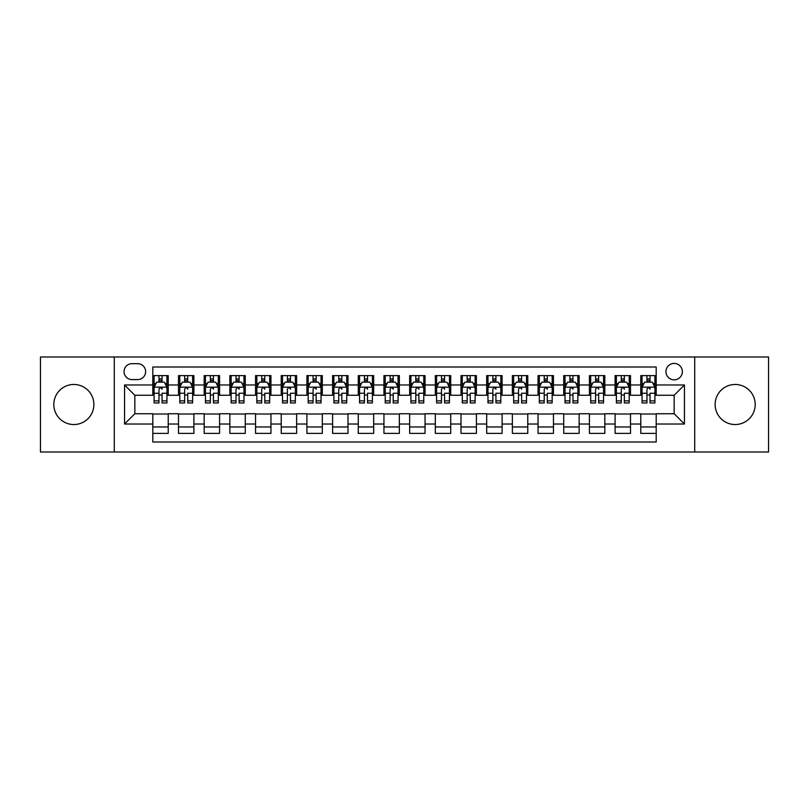 <?xml version="1.0" encoding="UTF-8"?>
<svg xmlns="http://www.w3.org/2000/svg" width="809" height="809" viewBox="0 0 809 809"><rect width="100%" height="100%" fill="white"/><g stroke="black" fill="none" stroke-linecap="round" stroke-linejoin="round"><path stroke-width="1.21" d="M735.159 384.467A20.033 20.033 0 0 0 715.126 404.5A20.033 20.033 0 0 0 735.159 424.533A20.033 20.033 0 0 0 755.191 404.5A20.033 20.033 0 0 0 735.159 384.467M73.841 384.467A20.033 20.033 0 0 0 53.809 404.5A20.033 20.033 0 0 0 73.841 424.533A20.033 20.033 0 0 0 93.874 404.5A20.033 20.033 0 0 0 73.841 384.467M674.17 363.413A8.221 8.221 0 0 0 665.949 371.624A8.221 8.221 0 0 0 674.17 379.846A8.221 8.221 0 0 0 682.381 371.624A8.221 8.221 0 0 0 674.17 363.413M694.709 452.009L768.55 452.009L768.55 356.991L694.709 356.991L694.709 452.009L114.291 452.009L114.291 356.991L40.45 356.991L40.45 452.009L114.291 452.009M656.19 375.609L640.779 375.609L640.779 384.983L630.504 384.983L630.504 395.257L640.779 395.257L640.779 384.983M630.504 384.983L630.504 375.609L615.093 375.609L615.093 384.983L604.829 384.983L604.829 395.257L615.093 395.257L615.093 384.983M604.829 384.983L604.829 375.609L589.417 375.609L589.417 384.983L579.143 384.983L579.143 395.257L589.417 395.257L589.417 384.983M579.143 384.983L579.143 375.609L563.731 375.609L563.731 384.983L553.457 384.983L553.457 395.257L563.731 395.257L563.731 384.983M553.457 384.983L553.457 375.609L538.046 375.609L538.046 384.983L527.771 384.983L527.771 395.257L538.046 395.257L538.046 384.983M527.771 384.983L527.771 375.609L512.37 375.609L512.37 384.983L502.096 384.983L502.096 395.257L512.37 395.257L512.37 384.983M502.096 384.983L502.096 375.609L486.684 375.609L486.684 384.983L476.41 384.983L476.41 395.257L486.684 395.257L486.684 384.983M476.41 384.983L476.41 375.609L460.999 375.609L460.999 384.983L450.724 384.983L450.724 395.257L460.999 395.257L460.999 384.983M450.724 384.983L450.724 375.609L435.323 375.609L435.323 384.983L425.049 384.983L425.049 395.257L435.323 395.257L435.323 384.983M425.049 384.983L425.049 375.609L409.637 375.609L409.637 384.983L399.363 384.983L399.363 395.257L409.637 395.257L409.637 384.983M399.363 384.983L399.363 375.609L383.951 375.609L383.951 384.983L373.677 384.983L373.677 395.257L383.951 395.257L383.951 384.983M373.677 384.983L373.677 375.609L358.276 375.609L358.276 384.983L348.001 384.983L348.001 395.257L358.276 395.257L358.276 384.983M348.001 384.983L348.001 375.609L332.59 375.609L332.59 384.983L322.316 384.983L322.316 395.257L332.59 395.257L332.59 384.983M322.316 384.983L322.316 375.609L306.904 375.609L306.904 384.983L296.63 384.983L296.63 395.257L306.904 395.257L306.904 384.983M296.63 384.983L296.63 375.609L281.229 375.609L281.229 384.983L270.954 384.983L270.954 395.257L281.229 395.257L281.229 384.983M270.954 384.983L270.954 375.609L255.543 375.609L255.543 384.983L245.269 384.983L245.269 395.257L255.543 395.257L255.543 384.983M245.269 384.983L245.269 375.609L229.857 375.609L229.857 384.983L219.583 384.983L219.583 395.257L229.857 395.257L229.857 384.983M219.583 384.983L219.583 375.609L204.171 375.609L204.171 384.983L193.907 384.983L193.907 395.257L204.171 395.257L204.171 384.983M193.907 384.983L193.907 375.609L178.496 375.609L178.496 395.257L168.221 395.257L168.221 375.609L152.81 375.609M152.81 433.391L168.221 433.391L168.221 413.743L178.496 413.743L178.496 433.391L193.907 433.391L193.907 413.743L204.171 413.743L204.171 424.017L193.907 424.017M204.171 424.017L204.171 433.391L219.583 433.391L219.583 413.743L229.857 413.743L229.857 424.017L219.583 424.017M229.857 424.017L229.857 433.391L245.269 433.391L245.269 413.743L255.543 413.743L255.543 424.017L245.269 424.017M255.543 424.017L255.543 433.391L270.954 433.391L270.954 413.743L281.229 413.743L281.229 424.017L270.954 424.017M281.229 424.017L281.229 433.391L296.63 433.391L296.63 413.743L306.904 413.743L306.904 424.017L296.63 424.017M306.904 424.017L306.904 433.391L322.316 433.391L322.316 413.743L332.59 413.743L332.59 424.017L322.316 424.017M332.59 424.017L332.59 433.391L348.001 433.391L348.001 413.743L358.276 413.743L358.276 424.017L348.001 424.017M358.276 424.017L358.276 433.391L373.677 433.391L373.677 413.743L383.951 413.743L383.951 424.017L373.677 424.017M383.951 424.017L383.951 433.391L399.363 433.391L399.363 413.743L409.637 413.743L409.637 424.017L399.363 424.017M409.637 424.017L409.637 433.391L425.049 433.391L425.049 413.743L435.323 413.743L435.323 424.017L425.049 424.017M435.323 424.017L435.323 433.391L450.724 433.391L450.724 413.743L460.999 413.743L460.999 424.017L450.724 424.017M460.999 424.017L460.999 433.391L476.41 433.391L476.41 413.743L486.684 413.743L486.684 424.017L476.41 424.017M486.684 424.017L486.684 433.391L502.096 433.391L502.096 413.743L512.37 413.743L512.37 424.017L502.096 424.017M512.37 424.017L512.37 433.391L527.771 433.391L527.771 413.743L538.046 413.743L538.046 424.017L527.771 424.017M538.046 424.017L538.046 433.391L553.457 433.391L553.457 413.743L563.731 413.743L563.731 424.017L553.457 424.017M563.731 424.017L563.731 433.391L579.143 433.391L579.143 413.743L589.417 413.743L589.417 424.017L579.143 424.017M589.417 424.017L589.417 433.391L604.829 433.391L604.829 413.743L615.093 413.743L615.093 424.017L604.829 424.017M615.093 424.017L615.093 433.391L630.504 433.391L630.504 413.743L640.779 413.743L640.779 424.017L630.504 424.017M132.009 379.593L137.661 379.593A7.959 7.959 0 0 0 145.62 371.624A7.959 7.959 0 0 0 137.661 363.666L132.009 363.666A7.959 7.959 0 0 0 124.05 371.624A7.959 7.959 0 0 0 132.009 379.593M694.709 356.991L114.291 356.991M656.19 384.983L656.19 367.003L152.81 367.003L152.81 395.257L134.83 395.257L134.83 413.743L152.81 413.743L152.81 441.997L656.19 441.997L656.19 413.743L674.17 413.743L674.17 395.257L656.19 395.257L656.19 384.983L684.444 384.983L684.444 424.017L656.19 424.017M152.81 424.017L124.556 424.017L124.556 384.983L152.81 384.983M640.779 424.017L640.779 433.391L656.19 433.391M152.81 382.03L154.094 382.03M158.979 382.03L162.053 382.03M166.937 382.03L168.221 382.03M152.81 394.994L154.094 394.994M158.979 394.994L162.053 394.994M166.937 394.994L168.221 394.994M152.81 414.006L168.221 414.006M152.81 426.97L168.221 426.97M178.496 394.994L179.78 394.994M184.654 394.994L187.739 394.994M192.623 394.994L193.907 394.994M178.496 382.03L179.78 382.03M184.654 382.03L187.739 382.03M192.623 382.03L193.907 382.03M178.496 414.006L193.907 414.006M178.496 426.97L193.907 426.97M204.171 414.006L219.583 414.006M204.171 426.97L219.583 426.97M204.171 382.03L205.456 382.03M210.34 382.03L213.424 382.03M218.299 382.03L219.583 382.03M204.171 394.994L205.456 394.994M210.34 394.994L213.424 394.994M218.299 394.994L219.583 394.994M229.857 414.006L245.269 414.006M229.857 426.97L245.269 426.97M229.857 382.03L231.141 382.03M236.026 382.03L239.1 382.03M243.984 382.03L245.269 382.03M229.857 394.994L231.141 394.994M236.026 394.994L239.1 394.994M243.984 394.994L245.269 394.994M255.543 414.006L270.954 414.006M255.543 426.97L270.954 426.97M255.543 382.03L256.827 382.03M261.701 382.03L264.786 382.03M269.67 382.03L270.954 382.03M255.543 394.994L256.827 394.994M261.701 394.994L264.786 394.994M269.67 394.994L270.954 394.994M281.229 414.006L296.63 414.006M281.229 426.97L296.63 426.97M281.229 382.03L282.513 382.03M287.387 382.03L290.471 382.03M295.346 382.03L296.63 382.03M281.229 394.994L282.513 394.994M287.387 394.994L290.471 394.994M295.346 394.994L296.63 394.994M306.904 414.006L322.316 414.006M306.904 426.97L322.316 426.97M306.904 382.03L308.189 382.03M313.073 382.03L316.147 382.03M321.031 382.03L322.316 382.03M306.904 394.994L308.189 394.994M313.073 394.994L316.147 394.994M321.031 394.994L322.316 394.994M332.59 414.006L348.001 414.006M332.59 426.97L348.001 426.97M332.59 382.03L333.874 382.03M338.749 382.03L341.833 382.03M346.717 382.03L348.001 382.03M332.59 394.994L333.874 394.994M338.749 394.994L341.833 394.994M346.717 394.994L348.001 394.994M358.276 414.006L373.677 414.006M358.276 426.97L373.677 426.97M358.276 382.03L359.56 382.03M364.434 382.03L367.519 382.03M372.393 382.03L373.677 382.03M358.276 394.994L359.56 394.994M364.434 394.994L367.519 394.994M372.393 394.994L373.677 394.994M383.951 414.006L399.363 414.006M383.951 426.97L399.363 426.97M383.951 382.03L385.236 382.03M390.12 382.03L393.204 382.03M398.079 382.03L399.363 382.03M383.951 394.994L385.236 394.994M390.12 394.994L393.204 394.994M398.079 394.994L399.363 394.994M409.637 414.006L425.049 414.006M409.637 426.97L425.049 426.97M409.637 382.03L410.921 382.03M415.796 382.03L418.88 382.03M423.764 382.03L425.049 382.03M409.637 394.994L410.921 394.994M415.796 394.994L418.88 394.994M423.764 394.994L425.049 394.994M435.323 414.006L450.724 414.006M435.323 426.97L450.724 426.97M435.323 382.03L436.607 382.03M441.481 382.03L444.566 382.03M449.44 382.03L450.724 382.03M435.323 394.994L436.607 394.994M441.481 394.994L444.566 394.994M449.44 394.994L450.724 394.994M460.999 414.006L476.41 414.006M460.999 426.97L476.41 426.97M460.999 382.03L462.283 382.03M467.167 382.03L470.251 382.03M475.126 382.03L476.41 382.03M460.999 394.994L462.283 394.994M467.167 394.994L470.251 394.994M475.126 394.994L476.41 394.994M486.684 414.006L502.096 414.006M486.684 426.97L502.096 426.97M486.684 382.03L487.969 382.03M492.853 382.03L495.927 382.03M500.811 382.03L502.096 382.03M486.684 394.994L487.969 394.994M492.853 394.994L495.927 394.994M500.811 394.994L502.096 394.994M512.37 414.006L527.771 414.006M512.37 426.97L527.771 426.97M512.37 382.03L513.654 382.03M518.529 382.03L521.613 382.03M526.487 382.03L527.771 382.03M512.37 394.994L513.654 394.994M518.529 394.994L521.613 394.994M526.487 394.994L527.771 394.994M538.046 414.006L553.457 414.006M538.046 426.97L553.457 426.97M538.046 382.03L539.33 382.03M544.214 382.03L547.299 382.03M552.173 382.03L553.457 382.03M538.046 394.994L539.33 394.994M544.214 394.994L547.299 394.994M552.173 394.994L553.457 394.994M563.731 414.006L579.143 414.006M563.731 426.97L579.143 426.97M563.731 382.03L565.016 382.03M569.9 382.03L572.974 382.03M577.859 382.03L579.143 382.03M563.731 394.994L565.016 394.994M569.9 394.994L572.974 394.994M577.859 394.994L579.143 394.994M589.417 414.006L604.829 414.006M589.417 426.97L604.829 426.97M589.417 382.03L590.701 382.03M595.576 382.03L598.66 382.03M603.544 382.03L604.829 382.03M589.417 394.994L590.701 394.994M595.576 394.994L598.66 394.994M603.544 394.994L604.829 394.994M615.093 414.006L630.504 414.006M615.093 426.97L630.504 426.97M615.093 382.03L616.377 382.03M621.261 382.03L624.346 382.03M629.22 382.03L630.504 382.03M615.093 394.994L616.377 394.994M621.261 394.994L624.346 394.994M629.22 394.994L630.504 394.994M640.779 414.006L656.19 414.006M640.779 426.97L656.19 426.97M640.779 382.03L642.063 382.03M646.947 382.03L650.021 382.03M654.906 382.03L656.19 382.03M640.779 394.994L642.063 394.994M646.947 394.994L650.021 394.994M654.906 394.994L656.19 394.994M134.83 395.257L124.556 384.983M134.83 413.743L124.556 424.017M684.444 384.983L674.17 395.257M684.444 424.017L674.17 413.743M162.053 375.609L162.053 382.151L162.053 378.946L158.979 378.946M166.937 400.87L162.053 400.87L162.053 402.963L166.937 402.963L166.937 387.289L164.369 382.151L156.663 382.151L154.094 387.289L154.094 393.245L154.094 375.609M154.094 397.886L154.094 399.616M154.094 383.618L154.094 378.946M154.094 400.87L154.094 402.963L158.979 402.963L158.979 400.87L154.094 400.87L154.094 393.245L158.979 393.245L158.979 397.886M166.937 383.618L166.937 378.946M162.053 400.87L162.053 393.245L166.937 393.245L166.937 375.609M158.979 382.151L158.979 375.609M162.053 397.886L162.053 399.616M158.979 400.87L158.979 389.22C160 387.238 161.031 387.238 162.053 389.22L162.053 387.167M187.739 375.609L187.739 382.151L187.739 378.946L184.654 378.946M192.623 400.87L187.739 400.87L187.739 402.963L192.623 402.963L192.623 387.289L190.054 382.151L182.349 382.151L179.78 387.289L179.78 393.245L179.78 375.609M179.78 397.886L179.78 399.616M179.78 383.618L179.78 378.946M179.78 400.87L179.78 402.963L184.654 402.963L184.654 400.87L179.78 400.87L179.78 393.245L184.654 393.245L184.654 397.886M192.623 383.618L192.623 378.946M187.739 400.87L187.739 393.245L192.623 393.245L192.623 375.609M184.654 382.151L184.654 375.609M187.739 397.886L187.739 399.616M184.654 400.87L184.654 389.22C185.686 387.238 186.717 387.238 187.739 389.22L187.739 387.167M213.424 375.609L213.424 382.151L213.424 378.946L210.34 378.946M218.299 400.87L213.424 400.87L213.424 402.963L218.299 402.963L218.299 387.289L215.73 382.151L208.024 382.151L205.456 387.289L205.456 393.245L205.456 375.609M205.456 397.886L205.456 399.616M205.456 383.618L205.456 378.946M205.456 400.87L205.456 402.963L210.34 402.963L210.34 400.87L205.456 400.87L205.456 393.245L210.34 393.245L210.34 397.886M218.299 383.618L218.299 378.946M213.424 400.87L213.424 393.245L218.299 393.245L218.299 375.609M210.34 382.151L210.34 375.609M213.424 397.886L213.424 399.616M210.34 400.87L210.34 389.22C211.371 387.238 212.393 387.238 213.424 389.22L213.424 387.167M239.1 375.609L239.1 382.151L239.1 378.946L236.026 378.946M243.984 400.87L239.1 400.87L239.1 402.963L243.984 402.963L243.984 387.289L241.416 382.151L233.71 382.151L231.141 387.289L231.141 393.245L231.141 375.609M231.141 397.886L231.141 399.616M231.141 383.618L231.141 378.946M231.141 400.87L231.141 402.963L236.026 402.963L236.026 400.87L231.141 400.87L231.141 393.245L236.026 393.245L236.026 397.886M243.984 383.618L243.984 378.946M239.1 400.87L239.1 393.245L243.984 393.245L243.984 375.609M236.026 382.151L236.026 375.609M239.1 397.886L239.1 399.616M236.026 400.87L236.026 389.22C237.047 387.238 238.079 387.238 239.1 389.22L239.1 387.167M264.786 375.609L264.786 382.151L264.786 378.946L261.701 378.946M269.67 400.87L264.786 400.87L264.786 402.963L269.67 402.963L269.67 387.289L267.101 382.151L259.396 382.151L256.827 387.289L256.827 393.245L256.827 375.609M256.827 397.886L256.827 399.616M256.827 383.618L256.827 378.946M256.827 400.87L256.827 402.963L261.701 402.963L261.701 400.87L256.827 400.87L256.827 393.245L261.701 393.245L261.701 397.886M269.67 383.618L269.67 378.946M264.786 400.87L264.786 393.245L269.67 393.245L269.67 375.609M261.701 382.151L261.701 375.609M264.786 397.886L264.786 399.616M261.701 400.87L261.701 389.22C262.733 387.238 263.764 387.238 264.786 389.22L264.786 387.167M290.471 375.609L290.471 382.151L290.471 378.946L287.387 378.946M295.346 400.87L290.471 400.87L290.471 402.963L295.346 402.963L295.346 387.289L292.777 382.151L285.071 382.151L282.513 387.289L282.513 393.245L282.513 375.609M282.513 397.886L282.513 399.616M282.513 383.618L282.513 378.946M282.513 400.87L282.513 402.963L287.387 402.963L287.387 400.87L282.513 400.87L282.513 393.245L287.387 393.245L287.387 397.886M295.346 383.618L295.346 378.946M290.471 400.87L290.471 393.245L295.346 393.245L295.346 375.609M287.387 382.151L287.387 375.609M290.471 397.886L290.471 399.616M287.387 400.87L287.387 389.22C288.419 387.238 289.44 387.238 290.471 389.22L290.471 387.167M316.147 375.609L316.147 382.151L316.147 378.946L313.073 378.946M321.031 400.87L316.147 400.87L316.147 402.963L321.031 402.963L321.031 387.289L318.463 382.151L310.757 382.151L308.189 387.289L308.189 393.245L308.189 375.609M308.189 397.886L308.189 399.616M308.189 383.618L308.189 378.946M308.189 400.87L308.189 402.963L313.073 402.963L313.073 400.87L308.189 400.87L308.189 393.245L313.073 393.245L313.073 397.886M321.031 383.618L321.031 378.946M316.147 400.87L316.147 393.245L321.031 393.245L321.031 375.609M313.073 382.151L313.073 375.609M316.147 397.886L316.147 399.616M313.073 400.87L313.073 389.22C314.094 387.238 315.126 387.238 316.147 389.22L316.147 387.167M341.833 375.609L341.833 382.151L341.833 378.946L338.749 378.946M346.717 400.87L341.833 400.87L341.833 402.963L346.717 402.963L346.717 387.289L344.149 382.151L336.443 382.151L333.874 387.289L333.874 393.245L333.874 375.609M333.874 397.886L333.874 399.616M333.874 383.618L333.874 378.946M333.874 400.87L333.874 402.963L338.749 402.963L338.749 400.87L333.874 400.87L333.874 393.245L338.749 393.245L338.749 397.886M346.717 383.618L346.717 378.946M341.833 400.87L341.833 393.245L346.717 393.245L346.717 375.609M338.749 382.151L338.749 375.609M341.833 397.886L341.833 399.616M338.749 400.87L338.749 389.22C339.78 387.238 340.811 387.238 341.833 389.22L341.833 387.167M367.519 375.609L367.519 382.151L367.519 378.946L364.434 378.946M372.393 400.87L367.519 400.87L367.519 402.963L372.393 402.963L372.393 387.289L369.824 382.151L362.129 382.151L359.56 387.289L359.56 393.245L359.56 375.609M359.56 397.886L359.56 399.616M359.56 383.618L359.56 378.946M359.56 400.87L359.56 402.963L364.434 402.963L364.434 400.87L359.56 400.87L359.56 393.245L364.434 393.245L364.434 397.886M372.393 383.618L372.393 378.946M367.519 400.87L367.519 393.245L372.393 393.245L372.393 375.609M364.434 382.151L364.434 375.609M367.519 397.886L367.519 399.616M364.434 400.87L364.434 389.22C365.466 387.238 366.487 387.238 367.519 389.22L367.519 387.167M393.204 375.609L393.204 382.151L393.204 378.946L390.12 378.946M398.079 400.87L393.204 400.87L393.204 402.963L398.079 402.963L398.079 387.289L395.51 382.151L387.804 382.151L385.236 387.289L385.236 393.245L385.236 375.609M385.236 397.886L385.236 399.616M385.236 383.618L385.236 378.946M385.236 400.87L385.236 402.963L390.12 402.963L390.12 400.87L385.236 400.87L385.236 393.245L390.12 393.245L390.12 397.886M398.079 383.618L398.079 378.946M393.204 400.87L393.204 393.245L398.079 393.245L398.079 375.609M390.12 382.151L390.12 375.609M393.204 397.886L393.204 399.616M390.12 400.87L390.12 389.22C391.151 387.238 392.173 387.238 393.204 389.22L393.204 387.167M418.88 375.609L418.88 382.151L418.88 378.946L415.796 378.946M423.764 400.87L418.88 400.87L418.88 402.963L423.764 402.963L423.764 387.289L421.196 382.151L413.49 382.151L410.921 387.289L410.921 393.245L410.921 375.609M410.921 397.886L410.921 399.616M410.921 383.618L410.921 378.946M410.921 400.87L410.921 402.963L415.796 402.963L415.796 400.87L410.921 400.87L410.921 393.245L415.796 393.245L415.796 397.886M423.764 383.618L423.764 378.946M418.88 400.87L418.88 393.245L423.764 393.245L423.764 375.609M415.796 382.151L415.796 375.609M418.88 397.886L418.88 399.616M415.796 400.87L415.796 389.22C416.827 387.238 417.859 387.238 418.88 389.22L418.88 387.167M444.566 375.609L444.566 382.151L444.566 378.946L441.481 378.946M449.44 400.87L444.566 400.87L444.566 402.963L449.44 402.963L449.44 387.289L446.871 382.151L439.176 382.151L436.607 387.289L436.607 393.245L436.607 375.609M436.607 397.886L436.607 399.616M436.607 383.618L436.607 378.946M436.607 400.87L436.607 402.963L441.481 402.963L441.481 400.87L436.607 400.87L436.607 393.245L441.481 393.245L441.481 397.886M449.44 383.618L449.44 378.946M444.566 400.87L444.566 393.245L449.44 393.245L449.44 375.609M441.481 382.151L441.481 375.609M444.566 397.886L444.566 399.616M441.481 400.87L441.481 389.22C442.513 387.238 443.534 387.238 444.566 389.22L444.566 387.167M470.251 375.609L470.251 382.151L470.251 378.946L467.167 378.946M475.126 400.87L470.251 400.87L470.251 402.963L475.126 402.963L475.126 387.289L472.557 382.151L464.851 382.151L462.283 387.289L462.283 393.245L462.283 375.609M462.283 397.886L462.283 399.616M462.283 383.618L462.283 378.946M462.283 400.87L462.283 402.963L467.167 402.963L467.167 400.87L462.283 400.87L462.283 393.245L467.167 393.245L467.167 397.886M475.126 383.618L475.126 378.946M470.251 400.87L470.251 393.245L475.126 393.245L475.126 375.609M467.167 382.151L467.167 375.609M470.251 397.886L470.251 399.616M467.167 400.87L467.167 389.22C468.199 387.238 469.22 387.238 470.251 389.22L470.251 387.167M495.927 375.609L495.927 382.151L495.927 378.946L492.853 378.946M500.811 400.87L495.927 400.87L495.927 402.963L500.811 402.963L500.811 387.289L498.243 382.151L490.537 382.151L487.969 387.289L487.969 393.245L487.969 375.609M487.969 397.886L487.969 399.616M487.969 383.618L487.969 378.946M487.969 400.87L487.969 402.963L492.853 402.963L492.853 400.87L487.969 400.87L487.969 393.245L492.853 393.245L492.853 397.886M500.811 383.618L500.811 378.946M495.927 400.87L495.927 393.245L500.811 393.245L500.811 375.609M492.853 382.151L492.853 375.609M495.927 397.886L495.927 399.616M492.853 400.87L492.853 389.22C493.874 387.238 494.906 387.238 495.927 389.22L495.927 387.167M521.613 375.609L521.613 382.151L521.613 378.946L518.529 378.946M526.487 400.87L521.613 400.87L521.613 402.963L526.487 402.963L526.487 387.289L523.929 382.151L516.223 382.151L513.654 387.289L513.654 393.245L513.654 375.609M513.654 397.886L513.654 399.616M513.654 383.618L513.654 378.946M513.654 400.87L513.654 402.963L518.529 402.963L518.529 400.87L513.654 400.87L513.654 393.245L518.529 393.245L518.529 397.886M526.487 383.618L526.487 378.946M521.613 400.87L521.613 393.245L526.487 393.245L526.487 375.609M518.529 382.151L518.529 375.609M521.613 397.886L521.613 399.616M518.529 400.87L518.529 389.22C519.56 387.238 520.591 387.238 521.613 389.22L521.613 387.167M547.299 375.609L547.299 382.151L547.299 378.946L544.214 378.946M552.173 400.87L547.299 400.87L547.299 402.963L552.173 402.963L552.173 387.289L549.604 382.151L541.899 382.151L539.33 387.289L539.33 393.245L539.33 375.609M539.33 397.886L539.33 399.616M539.33 383.618L539.33 378.946M539.33 400.87L539.33 402.963L544.214 402.963L544.214 400.87L539.33 400.87L539.33 393.245L544.214 393.245L544.214 397.886M552.173 383.618L552.173 378.946M547.299 400.87L547.299 393.245L552.173 393.245L552.173 375.609M544.214 382.151L544.214 375.609M547.299 397.886L547.299 399.616M544.214 400.87L544.214 389.22C545.246 387.238 546.267 387.238 547.299 389.22L547.299 387.167M572.974 375.609L572.974 382.151L572.974 378.946L569.9 378.946M577.859 400.87L572.974 400.87L572.974 402.963L577.859 402.963L577.859 387.289L575.29 382.151L567.584 382.151L565.016 387.289L565.016 393.245L565.016 375.609M565.016 397.886L565.016 399.616M565.016 383.618L565.016 378.946M565.016 400.87L565.016 402.963L569.9 402.963L569.9 400.87L565.016 400.87L565.016 393.245L569.9 393.245L569.9 397.886M577.859 383.618L577.859 378.946M572.974 400.87L572.974 393.245L577.859 393.245L577.859 375.609M569.9 382.151L569.9 375.609M572.974 397.886L572.974 399.616M569.9 400.87L569.9 389.22C570.921 387.238 571.953 387.238 572.974 389.22L572.974 387.167M598.66 375.609L598.66 382.151L598.66 378.946L595.576 378.946M603.544 400.87L598.66 400.87L598.66 402.963L603.544 402.963L603.544 387.289L600.976 382.151L593.27 382.151L590.701 387.289L590.701 393.245L590.701 375.609M590.701 397.886L590.701 399.616M590.701 383.618L590.701 378.946M590.701 400.87L590.701 402.963L595.576 402.963L595.576 400.87L590.701 400.87L590.701 393.245L595.576 393.245L595.576 397.886M603.544 383.618L603.544 378.946M598.66 400.87L598.66 393.245L603.544 393.245L603.544 375.609M595.576 382.151L595.576 375.609M598.66 397.886L598.66 399.616M595.576 400.87L595.576 389.22C596.607 387.238 597.639 387.238 598.66 389.22L598.66 387.167M624.346 375.609L624.346 382.151L624.346 378.946L621.261 378.946M629.22 400.87L624.346 400.87L624.346 402.963L629.22 402.963L629.22 387.289L626.651 382.151L618.946 382.151L616.377 387.289L616.377 393.245L616.377 375.609M616.377 397.886L616.377 399.616M616.377 383.618L616.377 378.946M616.377 400.87L616.377 402.963L621.261 402.963L621.261 400.87L616.377 400.87L616.377 393.245L621.261 393.245L621.261 397.886M629.22 383.618L629.22 378.946M624.346 400.87L624.346 393.245L629.22 393.245L629.22 375.609M621.261 382.151L621.261 375.609M624.346 397.886L624.346 399.616M621.261 400.87L621.261 389.22C622.293 387.238 623.314 387.238 624.346 389.22L624.346 387.167M650.021 375.609L650.021 382.151L650.021 378.946L646.947 378.946M654.906 400.87L650.021 400.87L650.021 402.963L654.906 402.963L654.906 387.289L652.337 382.151L644.631 382.151L642.063 387.289L642.063 393.245L642.063 375.609M642.063 397.886L642.063 399.616M642.063 383.618L642.063 378.946M642.063 400.87L642.063 402.963L646.947 402.963L646.947 400.87L642.063 400.87L642.063 393.245L646.947 393.245L646.947 397.886M654.906 383.618L654.906 378.946M650.021 400.87L650.021 393.245L654.906 393.245L654.906 375.609M646.947 382.151L646.947 375.609M650.021 397.886L650.021 399.616M646.947 400.87L646.947 389.22C647.969 387.238 649 387.238 650.021 389.22L650.021 387.167M178.496 424.017L168.221 424.017M178.496 384.983L168.221 384.983M166.876 387.167L154.155 387.167M154.094 383.567L155.955 383.567M165.076 383.567L166.937 383.567M162.053 380.584L158.979 380.584M192.552 387.167L179.841 387.167M179.78 383.567L181.641 383.567M190.762 383.567L192.623 383.567M187.739 380.584L184.654 380.584M218.238 387.167L205.526 387.167M205.456 383.567L207.326 383.567M216.438 383.567L218.299 383.567M213.424 380.584L210.34 380.584M243.924 387.167L231.202 387.167M231.141 383.567L233.002 383.567M242.124 383.567L243.984 383.567M239.1 380.584L236.026 380.584M269.599 387.167L256.888 387.167M256.827 383.567L258.688 383.567M267.809 383.567L269.67 383.567M264.786 380.584L261.701 380.584M295.285 387.167L282.574 387.167M282.513 383.567L284.374 383.567M293.485 383.567L295.346 383.567M290.471 380.584L287.387 380.584M320.971 387.167L308.259 387.167M308.189 383.567L310.049 383.567M319.171 383.567L321.031 383.567M316.147 380.584L313.073 380.584M346.646 387.167L333.935 387.167M333.874 383.567L335.735 383.567M344.856 383.567L346.717 383.567M341.833 380.584L338.749 380.584M372.332 387.167L359.621 387.167M359.56 383.567L361.421 383.567M370.532 383.567L372.393 383.567M367.519 380.584L364.434 380.584M398.018 387.167L385.306 387.167M385.236 383.567L387.096 383.567M396.218 383.567L398.079 383.567M393.204 380.584L390.12 380.584M423.694 387.167L410.982 387.167M410.921 383.567L412.782 383.567M421.904 383.567L423.764 383.567M418.88 380.584L415.796 380.584M449.379 387.167L436.668 387.167M436.607 383.567L438.468 383.567M447.579 383.567L449.44 383.567M444.566 380.584L441.481 380.584M475.065 387.167L462.354 387.167M462.283 383.567L464.144 383.567M473.265 383.567L475.126 383.567M470.251 380.584L467.167 380.584M500.741 387.167L488.029 387.167M487.969 383.567L489.829 383.567M498.951 383.567L500.811 383.567M495.927 380.584L492.853 380.584M526.426 387.167L513.715 387.167M513.654 383.567L515.515 383.567M524.626 383.567L526.487 383.567M521.613 380.584L518.529 380.584M552.112 387.167L539.401 387.167M539.33 383.567L541.191 383.567M550.312 383.567L552.173 383.567M547.299 380.584L544.214 380.584M577.798 387.167L565.076 387.167M565.016 383.567L566.876 383.567M575.998 383.567L577.859 383.567M572.974 380.584L569.9 380.584M603.474 387.167L590.762 387.167M590.701 383.567L592.562 383.567M601.674 383.567L603.544 383.567M598.66 380.584L595.576 380.584M629.159 387.167L616.448 387.167M616.377 383.567L618.238 383.567M627.359 383.567L629.22 383.567M624.346 380.584L621.261 380.584M654.845 387.167L642.124 387.167M642.063 383.567L643.924 383.567M653.045 383.567L654.906 383.567M650.021 380.584L646.947 380.584"/></g></svg>
